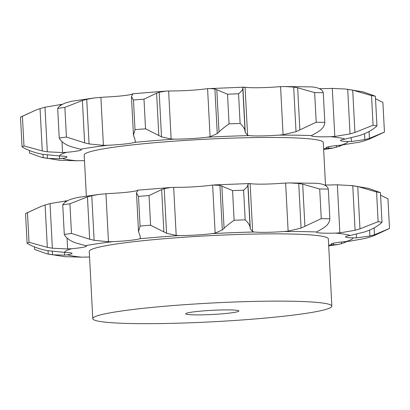 <?xml version="1.0" encoding="UTF-8"?>
<svg xmlns="http://www.w3.org/2000/svg" width="410" height="410" viewBox="0 0 410 410"><rect width="100%" height="100%" fill="white"/><g stroke="black" fill="none" stroke-linecap="round" stroke-linejoin="round"><path stroke-width="0.61" d="M66.425 137.032L64.872 107.374L82.389 100.506L84.609 142.829L66.425 137.032A183.275 14.381 177 0 0 59.24 138.083C60.747 140.948 63.565 143.357 67.681 145.304L70.848 146.595L80.529 149.235A25.563 2.004 -3 0 1 81.436 149.712A25.563 2.004 -3 0 1 79.069 150.685A25.563 2.004 -3 0 1 66.676 152.31A144.571 11.342 177 0 0 59.409 155.974A25.563 2.004 -3 0 1 66.886 156.835A25.563 2.004 -3 0 1 66.989 156.999A25.563 2.004 -3 0 1 62.356 158.403A144.571 11.342 177 0 0 76.962 160.776A25.563 2.004 -3 0 1 84.496 160.648M135.402 141.916L134.664 142.362A25.563 2.004 -3 0 1 124.66 144.018A25.563 2.004 -3 0 1 107.722 145.258A144.571 11.342 177 0 0 80.529 149.235M240.116 123.446L238.564 93.787C241.213 91.599 242.633 89.877 242.817 88.627L245.031 130.954C244.667 128.699 243.027 126.198 240.116 123.446A183.275 14.381 177 0 0 229.067 123.871C224.747 126.9 221.4 129.591 219.022 131.953L217.249 133.552L210.094 136.72L207.306 137.196A25.563 2.004 -3 0 1 191.439 138.611A25.563 2.004 -3 0 1 174.491 139.139A144.571 11.342 177 0 0 134.664 142.362M320.138 130.37C323.085 128.002 324.643 125.337 324.817 122.375A183.275 14.381 177 0 0 316.207 122.257L296.025 131.687L283.084 134.726L278.99 135.126A25.563 2.004 -3 0 1 261.513 135.92A25.563 2.004 -3 0 1 249.101 135.592A144.571 11.342 177 0 0 207.306 137.196M364.008 133.926C369.456 131.61 373.766 128.924 376.939 125.885A183.275 14.381 177 0 0 373.079 125.255L354.922 132.45L350.043 133.906L334.816 136.463L330.511 136.699A25.563 2.004 -3 0 1 316.105 136.663A25.563 2.004 -3 0 1 311.451 135.761A25.563 2.004 -3 0 1 311.554 135.572A144.571 11.342 177 0 0 278.99 135.126M342.329 145.027L339.485 146.298L333.263 148.03L326.944 148.241A25.563 2.004 -3 0 1 326.037 147.769A25.563 2.004 -3 0 1 328.405 146.79A25.563 2.004 -3 0 1 340.797 145.171L359.97 142.075L364.895 140.661L368.8 139.323L384.206 132.204A183.275 14.381 177 0 0 384.447 132.061L369.42 138.38L364.838 139.62L351.421 141.476L348.064 141.501A25.563 2.004 -3 0 1 340.592 140.645A25.563 2.004 -3 0 1 340.49 140.476A25.563 2.004 -3 0 1 345.117 139.072A144.571 11.342 177 0 0 330.511 136.699M325.504 185.028L323.275 142.475A119.699 9.394 177 0 0 229.231 138.221A119.699 9.394 177 0 0 95.279 150.434A119.699 9.394 177 0 0 84.199 155.006L86.356 196.123M64.872 107.374A183.275 14.381 177 0 0 57.682 108.424C58.937 106.349 61.531 104.535 65.467 102.982L71.683 101.249L94.659 97.893L105.196 97.062A25.563 2.004 177 0 0 122.134 95.822A25.563 2.004 177 0 0 132.138 94.167L132.881 93.859M132.758 93.772L165.927 91.087L171.964 90.943A25.563 2.004 177 0 0 188.913 90.415A25.563 2.004 177 0 0 204.78 89.001L207.578 88.662L210.094 136.72M207.578 88.662L244.15 87.171L246.574 87.397A25.563 2.004 177 0 0 258.987 87.725A25.563 2.004 177 0 0 276.463 86.93L280.568 86.664L283.084 134.726M319.375 88.632A25.563 2.004 177 0 0 327.985 88.504L332.295 88.406L334.816 136.463M47.283 155.108L47.457 158.393L59.547 158.742L59.404 155.974L42.45 154.273L37.746 153.227C31.575 151.597 26.348 149.481 22.053 146.877A183.275 14.381 177 0 1 23.975 145.909L42.271 150.941L47.319 151.813L62.566 152.571L66.676 152.31M59.547 158.742L62.356 158.403M29.428 150.511L29.561 153.058L41.574 157.343L43.158 157.681L42.983 154.38M41.574 157.343L59.409 160.254L76.962 160.776M42.727 157.594L47.888 158.45M328.369 146.8L328.451 148.415M351.232 137.924L351.421 141.476M359.831 135.495L345.117 139.072M364.428 133.752L359.411 135.638M317.837 131.984L311.554 135.572M320.364 130.195L317.606 132.128M244.15 87.171L242.915 87.868L245.252 132.481L247.599 135.279L249.101 135.592M245.011 130.785L245.272 132.614M165.927 91.087L159.177 92.24L161.514 136.853L171.139 139.021L174.491 139.139M145.54 128.812L143.987 99.153L156.605 93.188L158.824 135.51L145.54 128.812A183.275 14.381 177 0 0 135.013 129.662L133.475 135.285L134.828 139.01M134.762 138.585L135.449 142.08M158.552 135.361L161.781 136.971M94.659 97.893L86.725 99.317L89.067 143.93L103.412 145.35L107.722 145.258M84.163 142.706L89.508 144.023M62.617 104.253L44.977 107.205L40.052 108.619L36.152 109.957L22.422 116.245A183.275 14.381 177 0 0 20.741 117.075A183.275 14.381 177 0 0 20.5 117.214L22.053 146.877M375.519 98.769L382.894 102.403L384.447 132.061M87.161 99.215L81.954 100.64M332.295 88.406L345.538 89.026L352.702 90.123L371.527 95.597A183.275 14.381 177 0 1 375.386 96.222L363.373 91.937L345.538 89.026M132.927 93.931L132.456 94.587M132.491 94.402L131.441 96.514L133.455 100.004A183.275 14.381 177 0 1 143.987 99.153M159.434 92.163L156.348 93.301M280.568 86.664L284.853 86.541L293.683 87.074L297.65 87.771L314.654 92.599A183.275 14.381 177 0 1 323.259 92.716C322.829 90.738 321.05 89.185 317.919 88.047M315.259 87.32L318.16 88.129M284.853 86.541L311.969 86.899L315.5 87.371M209.279 88.519L214.912 88.944L227.514 94.208A183.275 14.381 177 0 1 238.564 93.787M242.925 87.812L242.807 88.719M23.975 145.909L22.422 116.245M336.349 145.606L336.441 147.298M339.429 145.294L339.485 146.298M364.526 133.706L364.838 139.62M369.061 131.513L369.42 138.38M373.079 125.255L371.527 95.597M376.939 125.885L375.386 96.222M347.706 89.298L350.043 133.906M352.702 90.123L354.922 132.45M316.207 122.257L314.654 92.599M324.817 122.375L323.259 92.716M293.683 87.074L296.025 131.687M297.65 87.771L299.869 130.098M229.067 123.871L227.514 94.208M214.912 88.944L217.249 133.552M216.803 89.626L219.022 131.953M135.013 129.662L133.455 100.004M59.24 138.083L57.682 108.424M337.348 184.802L352.759 185.689L355.096 230.302L339.864 232.859L337.348 184.802L333.038 184.9A25.563 2.004 -3 0 1 324.428 185.023M285.621 183.06L281.516 183.321A25.563 2.004 -3 0 1 264.04 184.121A25.563 2.004 -3 0 1 251.627 183.788L249.203 183.567L247.963 184.264L250.305 228.872L252.652 231.671L254.154 231.988A25.563 2.004 177 0 0 266.561 232.316A25.563 2.004 177 0 0 284.043 231.522L288.138 231.117L285.621 183.06L289.901 182.937L298.736 183.47L302.703 184.167L319.703 188.989A183.275 14.381 177 0 1 328.313 189.107C327.882 187.134 326.104 185.576 322.972 184.444M212.631 185.053L209.828 185.397A25.563 2.004 -3 0 1 193.966 186.811A25.563 2.004 -3 0 1 177.017 187.334L170.975 187.483L164.225 188.636L166.568 233.244L176.192 235.417L179.544 235.535A25.563 2.004 177 0 0 196.487 235.007A25.563 2.004 177 0 0 212.354 233.592L215.147 233.111L212.631 185.053L219.96 185.34L232.567 190.604A183.275 14.381 177 0 1 243.612 190.178C246.266 187.99 247.686 186.273 247.865 185.023L250.085 227.345C249.721 225.095 248.081 222.589 245.17 219.842A183.275 14.381 177 0 0 234.12 220.262C229.8 223.291 226.448 225.987 224.07 228.344L222.302 229.948L215.147 233.111M137.934 190.25L137.186 190.558A25.563 2.004 -3 0 1 127.187 192.213A25.563 2.004 -3 0 1 110.249 193.453L99.712 194.284L91.778 195.713L94.115 240.321L108.465 241.746L112.776 241.654A25.563 2.004 177 0 0 129.709 240.414A25.563 2.004 177 0 0 139.713 238.758L140.451 238.307M188.21 312.774A26.599 2.086 177 0 0 185.75 313.788A26.599 2.086 177 0 0 212.421 314.48A26.599 2.086 177 0 0 238.876 311.005A26.599 2.086 177 0 0 217.982 310.062A26.599 2.086 177 0 0 188.21 312.774M52.337 251.499L52.511 254.789L64.601 255.138L67.409 254.8A25.563 2.004 177 0 0 72.037 253.395A25.563 2.004 177 0 0 71.934 253.226A25.563 2.004 177 0 0 64.462 252.37L47.498 250.664L42.799 249.618C36.628 247.988 31.401 245.872 27.106 243.268A183.275 14.381 177 0 1 29.028 242.3L47.319 247.338L52.367 248.209L67.619 248.962L71.73 248.701A25.563 2.004 177 0 0 84.122 247.081A25.563 2.004 177 0 0 86.489 246.102A25.563 2.004 177 0 0 85.582 245.631L75.896 242.986L72.734 241.7C68.613 239.747 65.8 237.344 64.288 234.479L62.735 204.821C63.986 202.745 66.579 200.931 70.515 199.373L76.737 197.646L99.712 194.284M67.67 200.644L50.03 203.596L45.105 205.01L41.2 206.353L27.475 212.641A183.275 14.381 177 0 0 25.794 213.466A183.275 14.381 177 0 0 25.553 213.61L27.106 243.268M64.288 234.479A183.275 14.381 177 0 1 71.478 233.428L89.657 239.225L87.443 196.897L69.925 203.765A183.275 14.381 177 0 0 62.735 204.821M92.214 195.611L87.007 197.036M137.98 190.327L137.509 190.983M137.54 190.793L136.494 192.905L138.508 196.4A183.275 14.381 177 0 1 149.035 195.544L161.658 189.584L163.877 231.906L150.593 225.208A183.275 14.381 177 0 0 140.061 226.059L138.524 231.681L139.882 235.407M164.487 188.559L161.402 189.692M247.973 184.203L247.86 185.115M320.312 183.716L323.213 184.526M289.901 182.937L317.022 183.296L320.553 183.767M322.89 228.375L316.602 231.963A25.563 2.004 177 0 0 316.505 232.152A25.563 2.004 177 0 0 321.158 233.059A25.563 2.004 177 0 0 335.564 233.095L339.864 232.859M352.759 185.689L357.756 186.519L376.58 191.993A183.275 14.381 177 0 1 380.439 192.618L368.426 188.333L350.591 185.422M364.88 231.891L350.166 235.468A25.563 2.004 177 0 0 345.538 236.872A25.563 2.004 177 0 0 345.64 237.036A25.563 2.004 177 0 0 353.118 237.897L356.469 237.872L356.285 234.32M380.572 195.165L387.947 198.799L389.5 228.457L374.473 234.776L369.892 236.016L356.469 237.872M389.5 228.457A183.275 14.381 177 0 1 389.259 228.601L373.848 235.719L369.948 237.057L365.023 238.471L349.95 241.162L345.85 241.562A25.563 2.004 177 0 0 333.458 243.186A25.563 2.004 177 0 0 331.09 244.16A25.563 2.004 177 0 0 331.997 244.637L333.504 244.811L333.417 243.191M34.481 246.902L34.614 249.449L46.627 253.739L64.462 256.65L82.015 257.172A25.563 2.004 177 0 1 89.549 257.039M103.858 314.091A119.699 9.394 177 0 0 92.778 318.662A119.699 9.394 177 0 0 212.805 321.778A119.699 9.394 177 0 0 331.854 306.132A119.699 9.394 177 0 0 237.81 301.883A119.699 9.394 177 0 0 103.858 314.091M92.778 318.662L89.252 251.397A119.699 9.394 -3 0 1 100.332 246.83A119.699 9.394 -3 0 1 234.284 234.617A119.699 9.394 -3 0 1 328.328 238.866L331.854 306.132M89.211 239.097L94.561 240.419M71.478 233.428L69.925 203.765M139.815 234.981L140.502 238.471M163.605 231.758L166.834 233.362M150.593 225.208L149.035 195.544M140.061 226.059L138.508 196.4M219.96 185.34L222.302 229.948M250.064 227.176L250.325 229.011M245.17 219.842L243.612 190.178M234.12 220.262L232.567 190.604M221.856 186.022L224.07 228.344M298.736 183.47L301.073 228.083L288.138 231.117M325.191 226.766C328.138 224.398 329.696 221.733 329.865 218.771A183.275 14.381 177 0 0 321.261 218.653L301.073 228.083M325.417 226.586L322.66 228.524M329.865 218.771L328.313 189.107M321.261 218.653L319.703 188.989M302.703 184.167L304.922 226.489M369.061 230.317C374.509 228.001 378.819 225.321 381.992 222.276A183.275 14.381 177 0 0 378.133 221.651L359.975 228.841L355.096 230.302M369.477 230.148L364.459 232.029M381.992 222.276L380.439 192.618M378.133 221.651L376.58 191.993M357.756 186.519L359.975 228.841M369.579 230.102L369.892 236.016M374.11 227.909L374.473 234.776M341.402 242.002L341.489 243.689L338.317 244.421L333.504 244.811M347.383 241.423L341.489 243.689M344.482 241.69L344.533 242.694M46.627 253.739L48.206 254.072L48.037 250.771M47.775 253.985L52.936 254.846M29.028 242.3L27.475 212.641M340.797 145.171A144.571 11.342 177 0 0 348.064 141.501M323.608 148.825A144.571 11.342 177 0 0 326.944 148.241M245.077 87.222L247.599 135.279M168.623 90.964L171.139 139.021M100.896 97.293L103.412 145.35M60.05 104.514L60.121 105.841M61.992 141.593L62.566 152.571M40.052 108.619L42.271 150.941M44.977 107.205L47.319 151.813M65.103 200.905L65.169 202.238M67.045 237.99L67.619 248.962M105.944 193.689L108.465 241.746M173.671 187.36L176.192 235.417M250.131 183.613L252.652 231.671M64.457 252.37L64.601 255.138M67.409 254.8A144.571 11.342 177 0 0 82.015 257.172M71.73 248.701A144.571 11.342 177 0 0 64.462 252.37M112.776 241.654A144.571 11.342 177 0 0 85.582 245.631M179.544 235.535A144.571 11.342 177 0 0 139.713 238.758M254.154 231.988A144.571 11.342 177 0 0 212.354 233.592M316.602 231.963A144.571 11.342 177 0 0 284.043 231.522M350.166 235.468A144.571 11.342 177 0 0 335.564 233.095M345.85 241.562A144.571 11.342 177 0 0 353.118 237.897M328.661 245.221A144.571 11.342 177 0 0 331.997 244.637M50.03 203.596L52.367 248.209M45.105 205.01L47.319 247.338M333.263 148.03L323.644 149.553M20.741 117.075L36.152 109.957M133.475 135.285L131.441 96.514M137.806 190.168L170.975 187.483M214.327 184.91L249.203 183.567M25.794 213.466L41.2 206.353M138.524 231.681L136.494 192.905M338.317 244.421L328.697 245.944"/></g></svg>
